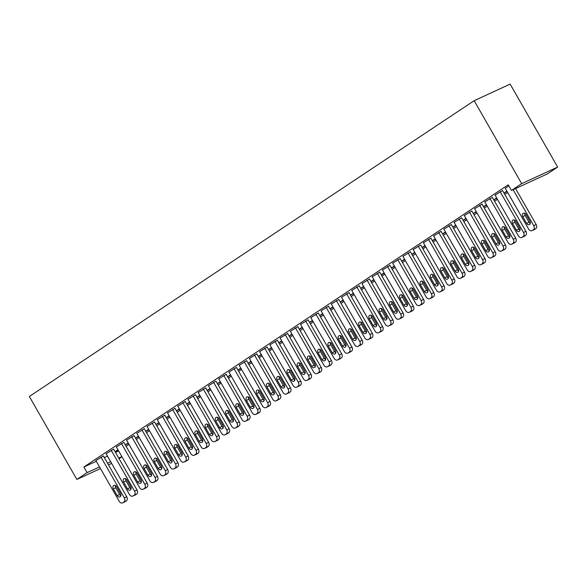 <?xml version="1.0" encoding="UTF-8"?>
<svg xmlns="http://www.w3.org/2000/svg" width="587" height="587" viewBox="0 0 587 587"><rect width="100%" height="100%" fill="white"/><g stroke="black" fill="none" stroke-linecap="round" stroke-linejoin="round"><path stroke-width="0.88" d="M126.095 446.274L128.986 444.352M136.331 439.465L139.222 437.542M146.567 432.663L149.458 430.741M156.802 425.854L159.693 423.931M167.038 419.052L169.929 417.122M177.274 412.243L180.165 410.32M187.51 405.434L190.401 403.511M197.738 398.632L200.637 396.709M207.974 391.822L210.872 389.9M218.21 385.021L221.108 383.098M228.446 378.211L231.337 376.289M238.682 371.41L241.573 369.48M248.917 364.6L251.808 362.678M259.153 357.791L262.044 355.869M269.389 350.989L272.28 349.067M279.625 344.18L282.516 342.258M289.861 337.378L292.752 335.456M300.096 330.569L302.987 328.647M310.325 323.767L313.223 321.837M320.561 316.958L323.459 315.036M330.797 310.149L333.695 308.226M341.032 303.347L343.923 301.425M351.268 296.538L354.159 294.615M361.504 289.736L364.395 287.813M371.74 282.927L374.631 281.004M381.976 276.125L384.867 274.195M392.211 269.316L395.102 267.393M402.447 262.506L405.338 260.584M412.683 255.705L415.574 253.782M422.911 248.895L425.81 246.973M433.147 242.093L436.046 240.171M443.383 235.284L446.281 233.362M453.619 228.482L456.51 226.553M463.855 221.673L466.746 219.751M474.091 214.864L476.982 212.942M484.326 208.062L487.217 206.14M494.562 201.253L497.453 199.331M504.798 194.451L507.689 192.529M121.971 456.781L119.08 458.704M96.29 461.287L83.875 467.01L508.225 184.832L511.446 190.459L547.414 173.877L557.65 167.068L510.14 84.11L474.171 100.693L29.35 396.482L76.86 479.44L87.096 472.638L99.511 466.914M128.392 443.31L125.317 444.917M128.186 442.95L125.295 444.873M113.621 449.165L106.115 453.773M148.863 429.699L145.789 431.306M148.658 429.339L145.767 431.262M134.093 435.554L126.587 440.162M169.335 416.08L166.26 417.695M169.129 415.728L166.231 417.651M154.557 421.943L147.058 426.551M189.806 402.469L186.732 404.083M189.594 402.11L186.703 404.039M175.029 408.332L167.53 412.932M210.271 388.858L207.204 390.472M210.065 388.499L207.174 390.421M195.5 394.713L188.001 399.321M230.742 375.247L227.675 376.861M230.537 374.888L227.646 376.81M215.972 381.102L208.473 385.71M251.214 361.636L248.14 363.25M251.009 361.276L248.118 363.199M236.444 367.491L228.937 372.099M271.686 348.025L268.611 349.632M271.48 347.665L268.589 349.588M256.908 353.88L249.409 358.488M292.157 334.414L289.083 336.021M291.952 334.054L289.053 335.977M277.38 340.269L269.881 344.877M312.622 320.796L309.554 322.41M312.416 320.443L309.525 322.366M297.851 326.658L290.352 331.266M333.093 307.184L330.026 308.799M332.888 306.825L329.997 308.755M318.323 313.047L310.824 317.648M353.565 293.573L350.49 295.188M353.359 293.214L350.468 295.136M338.794 299.429L331.288 304.037M374.036 279.962L370.962 281.577M373.831 279.603L370.94 281.525M359.266 285.818L351.76 290.426M394.508 266.351L391.434 267.966M394.303 265.992L391.404 267.914M379.73 272.207L372.231 276.815M414.98 252.74L411.905 254.347M414.767 252.381L411.876 254.303M400.202 258.596L392.703 263.203M435.444 239.129L432.377 240.736M435.238 238.77L432.348 240.692M420.674 244.984L413.175 249.592M455.916 225.511L452.848 227.125M455.71 225.159L452.819 227.081M441.145 231.373L433.646 235.974M476.387 211.9L473.313 213.514M476.182 211.54L473.291 213.47M461.617 217.762L454.111 222.363M496.859 198.289L493.784 199.903M496.653 197.929L493.762 199.851M482.081 204.144L474.582 208.752M502.553 190.533L495.054 195.141M104.31 457.589L107.472 456.136M115.492 452.438L118.655 450.977M508.819 185.874L505.29 188.332M492.317 197.342L484.818 201.95M507.095 191.487L504.02 193.094M506.889 191.127L503.991 193.05M471.853 210.953L464.346 215.561M486.623 205.098L483.549 206.705M486.418 204.738L483.527 206.661M451.381 224.564L443.875 229.172M466.151 218.709L463.077 220.323M465.946 218.349L463.055 220.272M430.909 238.175L423.41 242.783M445.68 232.32L442.613 233.934M445.474 231.96L442.583 233.883M410.438 251.786L402.939 256.394M425.208 245.931L422.141 247.545M425.003 245.571L422.112 247.494M389.966 265.405L382.467 270.005M404.744 259.542L401.669 261.156M404.538 259.183L401.64 261.112M369.494 279.016L361.996 283.616M384.272 273.153L381.198 274.767M384.067 272.801L381.176 274.723M349.03 292.627L341.524 297.235M363.801 286.772L360.726 288.378M363.595 286.412L360.704 288.334M328.559 306.238L321.06 310.846M343.329 300.383L340.262 301.989M343.124 300.023L340.233 301.945M308.087 319.849L300.588 324.457M322.857 313.994L319.79 315.608M322.652 313.634L319.761 315.557M287.615 333.46L280.116 338.068M302.393 327.605L299.319 329.219M302.18 327.245L299.289 329.168M267.144 347.071L259.645 351.679M281.921 341.216L278.847 342.83M281.716 340.856L278.818 342.779M246.679 360.689L239.173 365.29M261.45 354.827L258.375 356.441M261.244 354.467L258.353 356.397M226.208 374.301L218.702 378.909M240.978 368.438L237.904 370.052M240.773 368.086L237.882 370.008M205.736 387.912L198.237 392.52M220.507 382.056L217.439 383.663M220.301 381.697L217.41 383.619M185.265 401.523L177.766 406.131M200.035 395.667L196.968 397.274M199.829 395.308L196.938 397.23M164.793 415.134L157.294 419.742M179.571 409.278L176.496 410.893M179.365 408.919L176.467 410.841M144.321 428.745L136.822 433.353M159.099 422.889L156.025 424.504M158.894 422.53L156.003 424.452M123.857 442.356L116.351 446.964M138.627 436.501L135.553 438.115M138.422 436.141L135.531 438.063M103.385 455.974L95.886 460.575M118.156 450.112L115.089 451.726M117.95 449.752L115.059 451.682M107.531 463.216L110.694 461.756M118.713 458.058L121.876 456.605M76.86 479.44L100.458 468.565M108.478 464.867L111.64 463.407M83.875 467.01L87.096 472.638M511.446 190.459L521.682 183.65L474.171 100.693M557.65 167.068L521.682 183.65M513.126 189.682L533.73 225.657A3.251 2.443 -114.7 0 1 533.289 229.825L532.27 230.508A3.251 2.443 -114.7 0 1 532.02 230.647A3.251 2.443 -114.7 0 1 528.608 229.055L505.238 188.251M534.177 229.627A3.251 2.443 65.3 0 0 534.449 229.524A3.251 2.443 65.3 0 0 534.698 229.385L535.726 228.71A3.251 2.443 65.3 0 0 536.158 224.535L515.555 188.559M529.907 221.204A2.597 1.959 65.3 0 1 529.357 224.652A2.597 1.959 65.3 0 1 526.634 223.383L522.768 216.632A2.597 1.959 65.3 0 1 523.318 213.184A2.597 1.959 65.3 0 1 526.04 214.453L529.907 221.204M530.281 223.456A2.597 1.959 65.3 0 1 529.063 222.26L525.196 215.51A2.597 1.959 65.3 0 1 524.829 213.264M500.124 191.655L523.494 232.459A3.251 2.443 -114.7 0 1 523.054 236.634L522.034 237.317A3.251 2.443 -114.7 0 1 521.784 237.456A3.251 2.443 -114.7 0 1 518.372 235.864L495.01 195.06M523.949 236.436A3.251 2.443 65.3 0 0 524.213 236.334A3.251 2.443 65.3 0 0 524.462 236.194L525.49 235.512A3.251 2.443 65.3 0 0 525.923 231.337L502.509 190.452M519.671 228.013A2.597 1.959 65.3 0 1 519.121 231.461A2.597 1.959 65.3 0 1 516.399 230.192L512.532 223.442A2.597 1.959 65.3 0 1 513.082 219.986A2.597 1.959 65.3 0 1 515.804 221.262L519.671 228.013M520.045 230.265A2.597 1.959 65.3 0 1 518.827 229.069L514.96 222.319A2.597 1.959 65.3 0 1 514.594 220.066M489.888 198.465L513.258 239.269A3.251 2.443 -114.7 0 1 512.825 243.436L511.798 244.119A3.251 2.443 -114.7 0 1 511.548 244.258A3.251 2.443 -114.7 0 1 508.144 242.666L484.774 201.862M513.713 243.238A3.251 2.443 65.3 0 0 513.977 243.143A3.251 2.443 65.3 0 0 514.227 243.003L515.254 242.321A3.251 2.443 65.3 0 0 515.687 238.146L492.273 197.261M509.435 234.815A2.597 1.959 65.3 0 1 508.892 238.271A2.597 1.959 65.3 0 1 506.163 236.994L502.296 230.243A2.597 1.959 65.3 0 1 502.846 226.795A2.597 1.959 65.3 0 1 505.576 228.064L509.435 234.815M509.809 237.067A2.597 1.959 65.3 0 1 508.591 235.871L504.725 229.128A2.597 1.959 65.3 0 1 504.358 226.875M479.652 205.267L503.022 246.07A3.251 2.443 -114.7 0 1 502.589 250.245L501.562 250.928A3.251 2.443 -114.7 0 1 501.313 251.067A3.251 2.443 -114.7 0 1 497.908 249.475L474.538 208.671M503.477 250.047A3.251 2.443 65.3 0 0 503.741 249.945A3.251 2.443 65.3 0 0 503.991 249.805L505.018 249.123A3.251 2.443 65.3 0 0 505.451 244.955L482.037 204.063M499.199 241.624A2.597 1.959 65.3 0 1 498.657 245.072A2.597 1.959 65.3 0 1 495.927 243.803L492.06 237.053A2.597 1.959 65.3 0 1 492.61 233.604A2.597 1.959 65.3 0 1 495.34 234.873L499.199 241.624M499.574 243.876A2.597 1.959 65.3 0 1 498.356 242.68L494.496 235.93A2.597 1.959 65.3 0 1 494.122 233.677M469.417 212.076L492.787 252.88A3.251 2.443 -114.7 0 1 492.354 257.055L491.326 257.73A3.251 2.443 -114.7 0 1 491.077 257.869A3.251 2.443 -114.7 0 1 487.672 256.284L464.302 215.48M493.241 256.849A3.251 2.443 65.3 0 0 493.506 256.754A3.251 2.443 65.3 0 0 493.755 256.614L494.782 255.932A3.251 2.443 65.3 0 0 495.215 251.757L471.801 210.872M488.971 248.426A2.597 1.959 65.3 0 1 488.421 251.882A2.597 1.959 65.3 0 1 485.691 250.605L481.824 243.854A2.597 1.959 65.3 0 1 482.375 240.406A2.597 1.959 65.3 0 1 485.104 241.683L488.971 248.426M489.338 250.678A2.597 1.959 65.3 0 1 488.12 249.49L484.26 242.739A2.597 1.959 65.3 0 1 483.886 240.487M459.181 218.878L482.551 259.681A3.251 2.443 -114.7 0 1 482.118 263.857L481.091 264.539A3.251 2.443 -114.7 0 1 480.841 264.678A3.251 2.443 -114.7 0 1 477.436 263.086L454.067 222.282M483.006 263.658A3.251 2.443 65.3 0 0 483.27 263.556A3.251 2.443 65.3 0 0 483.527 263.416L484.546 262.734A3.251 2.443 65.3 0 0 484.979 258.566L461.565 217.674M478.735 255.235A2.597 1.959 65.3 0 1 478.185 258.684A2.597 1.959 65.3 0 1 475.455 257.414L471.588 250.664A2.597 1.959 65.3 0 1 472.139 247.215A2.597 1.959 65.3 0 1 474.868 248.484L478.735 255.235M479.102 257.488A2.597 1.959 65.3 0 1 477.884 256.292L474.025 249.541A2.597 1.959 65.3 0 1 473.65 247.288M448.945 225.687L472.315 266.491A3.251 2.443 -114.7 0 1 471.882 270.666L470.855 271.341A3.251 2.443 -114.7 0 1 470.605 271.488A3.251 2.443 -114.7 0 1 467.201 269.895L443.831 229.091M472.77 270.46A3.251 2.443 65.3 0 0 473.041 270.365A3.251 2.443 65.3 0 0 473.291 270.225L474.311 269.543A3.251 2.443 65.3 0 0 474.751 265.368L451.33 224.483M468.499 262.044A2.597 1.959 65.3 0 1 467.949 265.493A2.597 1.959 65.3 0 1 465.22 264.216L461.36 257.473A2.597 1.959 65.3 0 1 461.903 254.017A2.597 1.959 65.3 0 1 464.633 255.294L468.499 262.044M468.866 264.289A2.597 1.959 65.3 0 1 467.656 263.101L463.789 256.35A2.597 1.959 65.3 0 1 463.414 254.098M438.716 232.489L462.079 273.3A3.251 2.443 -114.7 0 1 461.646 277.468L460.619 278.15A3.251 2.443 -114.7 0 1 460.369 278.289A3.251 2.443 -114.7 0 1 456.965 276.697L433.595 235.893M462.534 277.269A3.251 2.443 65.3 0 0 462.805 277.167A3.251 2.443 65.3 0 0 463.055 277.027L464.075 276.352A3.251 2.443 65.3 0 0 464.515 272.177L441.094 231.293M458.264 268.846A2.597 1.959 65.3 0 1 457.713 272.295A2.597 1.959 65.3 0 1 454.984 271.025L451.124 264.275A2.597 1.959 65.3 0 1 451.667 260.826A2.597 1.959 65.3 0 1 454.397 262.096L458.264 268.846M458.63 271.099A2.597 1.959 65.3 0 1 457.42 269.903L453.553 263.152A2.597 1.959 65.3 0 1 453.179 260.907M428.481 239.298L451.851 280.102A3.251 2.443 -114.7 0 1 451.41 284.277L450.39 284.959A3.251 2.443 -114.7 0 1 450.141 285.099A3.251 2.443 -114.7 0 1 446.729 283.506L423.359 242.702M452.298 284.079A3.251 2.443 65.3 0 0 452.57 283.976A3.251 2.443 65.3 0 0 452.819 283.837L453.839 283.154A3.251 2.443 65.3 0 0 454.279 278.979L430.858 238.095M448.028 275.655A2.597 1.959 65.3 0 1 447.477 279.104A2.597 1.959 65.3 0 1 444.755 277.834L440.888 271.084A2.597 1.959 65.3 0 1 441.439 267.628A2.597 1.959 65.3 0 1 444.161 268.905L448.028 275.655M448.402 277.908A2.597 1.959 65.3 0 1 447.184 276.712L443.317 269.961A2.597 1.959 65.3 0 1 442.943 267.709M418.245 246.107L441.615 286.911A3.251 2.443 -114.7 0 1 441.175 291.079L440.155 291.761A3.251 2.443 -114.7 0 1 439.905 291.9A3.251 2.443 -114.7 0 1 436.493 290.308L413.123 249.504M442.062 290.881A3.251 2.443 65.3 0 0 442.334 290.785A3.251 2.443 65.3 0 0 442.583 290.646L443.603 289.963A3.251 2.443 65.3 0 0 444.043 285.788L420.63 244.904M437.792 282.457A2.597 1.959 65.3 0 1 437.242 285.913A2.597 1.959 65.3 0 1 434.519 284.636L430.653 277.886A2.597 1.959 65.3 0 1 431.203 274.437A2.597 1.959 65.3 0 1 433.925 275.707L437.792 282.457M438.166 284.71A2.597 1.959 65.3 0 1 436.948 283.514L433.081 276.77A2.597 1.959 65.3 0 1 432.707 274.518M408.009 252.909L431.379 293.713A3.251 2.443 -114.7 0 1 430.939 297.888L429.919 298.57A3.251 2.443 -114.7 0 1 429.669 298.71A3.251 2.443 -114.7 0 1 426.257 297.117L402.887 256.314M431.827 297.69A3.251 2.443 65.3 0 0 432.098 297.587A3.251 2.443 65.3 0 0 432.348 297.448L433.367 296.765A3.251 2.443 65.3 0 0 433.808 292.597L410.394 251.706M427.556 289.266A2.597 1.959 65.3 0 1 427.006 292.715A2.597 1.959 65.3 0 1 424.284 291.445L420.417 284.695A2.597 1.959 65.3 0 1 420.967 281.246A2.597 1.959 65.3 0 1 423.689 282.516L427.556 289.266M427.93 291.519A2.597 1.959 65.3 0 1 426.712 290.323L422.845 283.572A2.597 1.959 65.3 0 1 422.471 281.32M397.773 259.718L421.143 300.522A3.251 2.443 -114.7 0 1 420.703 304.697L419.683 305.372A3.251 2.443 -114.7 0 1 419.434 305.511A3.251 2.443 -114.7 0 1 416.022 303.927L392.652 263.123M421.591 304.492A3.251 2.443 65.3 0 0 421.862 304.396A3.251 2.443 65.3 0 0 422.112 304.257L423.139 303.574A3.251 2.443 65.3 0 0 423.572 299.399L400.158 258.515M417.32 296.068A2.597 1.959 65.3 0 1 416.77 299.524A2.597 1.959 65.3 0 1 414.048 298.247L410.181 291.497A2.597 1.959 65.3 0 1 410.731 288.048A2.597 1.959 65.3 0 1 413.453 289.325L417.32 296.068M417.695 298.321A2.597 1.959 65.3 0 1 416.477 297.132L412.61 290.382A2.597 1.959 65.3 0 1 412.243 288.129M387.537 266.52L410.907 307.324A3.251 2.443 -114.7 0 1 410.467 311.499L409.447 312.181A3.251 2.443 -114.7 0 1 409.198 312.321A3.251 2.443 -114.7 0 1 405.786 310.728L382.423 269.925M411.362 311.301A3.251 2.443 65.3 0 0 411.626 311.198A3.251 2.443 65.3 0 0 411.876 311.059L412.903 310.376A3.251 2.443 65.3 0 0 413.336 306.209L389.922 265.317M407.084 302.877A2.597 1.959 65.3 0 1 406.534 306.326A2.597 1.959 65.3 0 1 403.812 305.057L399.945 298.306A2.597 1.959 65.3 0 1 400.495 294.857A2.597 1.959 65.3 0 1 403.218 296.127L407.084 302.877M407.459 305.13A2.597 1.959 65.3 0 1 406.241 303.934L402.374 297.183A2.597 1.959 65.3 0 1 402.007 294.931M377.302 273.329L400.672 314.133A3.251 2.443 -114.7 0 1 400.231 318.308L399.211 318.983A3.251 2.443 -114.7 0 1 398.962 319.13A3.251 2.443 -114.7 0 1 395.557 317.538L372.187 276.734M401.126 318.103A3.251 2.443 65.3 0 0 401.391 318.007A3.251 2.443 65.3 0 0 401.64 317.868L402.667 317.185A3.251 2.443 65.3 0 0 403.1 313.01L379.686 272.126M396.849 309.687A2.597 1.959 65.3 0 1 396.306 313.135A2.597 1.959 65.3 0 1 393.576 311.858L389.709 305.115A2.597 1.959 65.3 0 1 390.26 301.659A2.597 1.959 65.3 0 1 392.989 302.936L396.849 309.687M397.223 311.932A2.597 1.959 65.3 0 1 396.005 310.743L392.138 303.993A2.597 1.959 65.3 0 1 391.771 301.74M367.066 280.131L390.436 320.942A3.251 2.443 -114.7 0 1 390.003 325.11L388.976 325.792A3.251 2.443 -114.7 0 1 388.726 325.932A3.251 2.443 -114.7 0 1 385.321 324.34L361.952 283.536M390.891 324.912A3.251 2.443 65.3 0 0 391.155 324.809A3.251 2.443 65.3 0 0 391.404 324.67L392.432 323.995A3.251 2.443 65.3 0 0 392.864 319.82L369.45 278.935M386.613 316.488A2.597 1.959 65.3 0 1 386.07 319.937A2.597 1.959 65.3 0 1 383.34 318.668L379.473 311.917A2.597 1.959 65.3 0 1 380.024 308.469A2.597 1.959 65.3 0 1 382.753 309.738L386.613 316.488M386.987 318.741A2.597 1.959 65.3 0 1 385.769 317.545L381.91 310.794A2.597 1.959 65.3 0 1 381.535 308.549M356.83 286.94L380.2 327.744A3.251 2.443 -114.7 0 1 379.767 331.919L378.74 332.602A3.251 2.443 -114.7 0 1 378.49 332.741A3.251 2.443 -114.7 0 1 375.086 331.149L351.716 290.345M380.655 331.721A3.251 2.443 65.3 0 0 380.919 331.618A3.251 2.443 65.3 0 0 381.168 331.479L382.196 330.797A3.251 2.443 65.3 0 0 382.629 326.621L359.215 285.737M376.384 323.298A2.597 1.959 65.3 0 1 375.834 326.746A2.597 1.959 65.3 0 1 373.105 325.477L369.238 318.726A2.597 1.959 65.3 0 1 369.788 315.27A2.597 1.959 65.3 0 1 372.518 316.547L376.384 323.298M376.751 325.55A2.597 1.959 65.3 0 1 375.533 324.354L371.674 317.604A2.597 1.959 65.3 0 1 371.3 315.351M346.594 293.749L369.964 334.553A3.251 2.443 -114.7 0 1 369.531 338.721L368.504 339.403A3.251 2.443 -114.7 0 1 368.254 339.543A3.251 2.443 -114.7 0 1 364.85 337.951L341.48 297.147M370.419 338.523A3.251 2.443 65.3 0 0 370.683 338.428A3.251 2.443 65.3 0 0 370.94 338.288L371.96 337.606A3.251 2.443 65.3 0 0 372.393 333.431L348.979 292.546M366.149 330.099A2.597 1.959 65.3 0 1 365.598 333.555A2.597 1.959 65.3 0 1 362.869 332.279L359.002 325.528A2.597 1.959 65.3 0 1 359.552 322.08A2.597 1.959 65.3 0 1 362.282 323.349L366.149 330.099M366.515 332.352A2.597 1.959 65.3 0 1 365.297 331.156L361.438 324.413A2.597 1.959 65.3 0 1 361.064 322.16M336.358 300.551L359.728 341.355A3.251 2.443 -114.7 0 1 359.295 345.53L358.268 346.213A3.251 2.443 -114.7 0 1 358.019 346.352A3.251 2.443 -114.7 0 1 354.614 344.76L331.244 303.956M360.183 345.332A3.251 2.443 65.3 0 0 360.455 345.229A3.251 2.443 65.3 0 0 360.704 345.09L361.724 344.408A3.251 2.443 65.3 0 0 362.164 340.24L338.743 299.348M355.913 336.909A2.597 1.959 65.3 0 1 355.362 340.357A2.597 1.959 65.3 0 1 352.633 339.088L348.773 332.337A2.597 1.959 65.3 0 1 349.316 328.889A2.597 1.959 65.3 0 1 352.046 330.158L355.913 336.909M356.28 339.161A2.597 1.959 65.3 0 1 355.069 337.965L351.202 331.215A2.597 1.959 65.3 0 1 350.828 328.962M326.13 307.361L349.492 348.164A3.251 2.443 -114.7 0 1 349.06 352.339L348.032 353.014A3.251 2.443 -114.7 0 1 347.783 353.154A3.251 2.443 -114.7 0 1 344.378 351.569L321.008 310.765M349.947 352.134A3.251 2.443 65.3 0 0 350.219 352.039A3.251 2.443 65.3 0 0 350.468 351.899L351.488 351.217A3.251 2.443 65.3 0 0 351.929 347.042L328.507 306.157M345.677 343.711A2.597 1.959 65.3 0 1 345.127 347.166A2.597 1.959 65.3 0 1 342.397 345.89L338.538 339.139A2.597 1.959 65.3 0 1 339.081 335.691A2.597 1.959 65.3 0 1 341.81 336.967L345.677 343.711M346.044 345.963A2.597 1.959 65.3 0 1 344.833 344.774L340.966 338.024A2.597 1.959 65.3 0 1 340.592 335.771M315.894 314.162L339.264 354.966A3.251 2.443 -114.7 0 1 338.824 359.141L337.804 359.824A3.251 2.443 -114.7 0 1 337.554 359.963A3.251 2.443 -114.7 0 1 334.142 358.371L310.772 317.567M339.712 358.943A3.251 2.443 65.3 0 0 339.983 358.84A3.251 2.443 65.3 0 0 340.233 358.701L341.252 358.019A3.251 2.443 65.3 0 0 341.693 353.851L318.271 312.959M335.441 350.52A2.597 1.959 65.3 0 1 334.891 353.968A2.597 1.959 65.3 0 1 332.169 352.699L328.302 345.948A2.597 1.959 65.3 0 1 328.852 342.5A2.597 1.959 65.3 0 1 331.574 343.769L335.441 350.52M335.815 352.772A2.597 1.959 65.3 0 1 334.597 351.576L330.73 344.826A2.597 1.959 65.3 0 1 330.356 342.573M305.658 320.972L329.028 361.775A3.251 2.443 -114.7 0 1 328.588 365.95L327.568 366.626A3.251 2.443 -114.7 0 1 327.319 366.772A3.251 2.443 -114.7 0 1 323.907 365.18L300.537 324.376M329.476 365.745A3.251 2.443 65.3 0 0 329.747 365.65A3.251 2.443 65.3 0 0 329.997 365.51L331.017 364.828A3.251 2.443 65.3 0 0 331.457 360.653L308.043 319.768M325.205 357.329A2.597 1.959 65.3 0 1 324.655 360.778A2.597 1.959 65.3 0 1 321.933 359.501L318.066 352.758A2.597 1.959 65.3 0 1 318.616 349.302A2.597 1.959 65.3 0 1 321.338 350.578L325.205 357.329M325.58 359.574A2.597 1.959 65.3 0 1 324.362 358.386L320.495 351.635A2.597 1.959 65.3 0 1 320.12 349.382M295.422 327.773L318.792 368.585A3.251 2.443 -114.7 0 1 318.352 372.752L317.332 373.435A3.251 2.443 -114.7 0 1 317.083 373.574A3.251 2.443 -114.7 0 1 313.671 371.982L290.301 331.178M319.24 372.554A3.251 2.443 65.3 0 0 319.511 372.452A3.251 2.443 65.3 0 0 319.761 372.312L320.781 371.637A3.251 2.443 65.3 0 0 321.221 367.462L297.807 326.577M314.97 364.131A2.597 1.959 65.3 0 1 314.419 367.579A2.597 1.959 65.3 0 1 311.697 366.31L307.83 359.56A2.597 1.959 65.3 0 1 308.38 356.111A2.597 1.959 65.3 0 1 311.103 357.38L314.97 364.131M315.344 366.383A2.597 1.959 65.3 0 1 314.126 365.187L310.259 358.437A2.597 1.959 65.3 0 1 309.885 356.192M285.187 334.583L308.557 375.387A3.251 2.443 -114.7 0 1 308.116 379.562L307.096 380.244A3.251 2.443 -114.7 0 1 306.847 380.383A3.251 2.443 -114.7 0 1 303.435 378.791L280.065 337.987M309.004 379.363A3.251 2.443 65.3 0 0 309.276 379.261A3.251 2.443 65.3 0 0 309.525 379.121L310.552 378.439A3.251 2.443 65.3 0 0 310.985 374.264L287.571 333.379M304.734 370.94A2.597 1.959 65.3 0 1 304.183 374.389A2.597 1.959 65.3 0 1 301.461 373.119L297.594 366.369A2.597 1.959 65.3 0 1 298.145 362.913A2.597 1.959 65.3 0 1 300.867 364.189L304.734 370.94M305.108 373.193A2.597 1.959 65.3 0 1 303.89 371.997L300.023 365.246A2.597 1.959 65.3 0 1 299.656 362.993M274.951 341.392L298.321 382.196A3.251 2.443 -114.7 0 1 297.88 386.363L296.861 387.046A3.251 2.443 -114.7 0 1 296.611 387.185A3.251 2.443 -114.7 0 1 293.199 385.593L269.837 344.789M298.776 386.165A3.251 2.443 65.3 0 0 299.04 386.07A3.251 2.443 65.3 0 0 299.289 385.93L300.317 385.248A3.251 2.443 65.3 0 0 300.749 381.073L277.335 340.189M294.498 377.742A2.597 1.959 65.3 0 1 293.948 381.198A2.597 1.959 65.3 0 1 291.225 379.921L287.359 373.171A2.597 1.959 65.3 0 1 287.909 369.722A2.597 1.959 65.3 0 1 290.631 370.991L294.498 377.742M294.872 379.994A2.597 1.959 65.3 0 1 293.654 378.798L289.787 372.055A2.597 1.959 65.3 0 1 289.42 369.803M264.715 348.194L288.085 388.998A3.251 2.443 -114.7 0 1 287.645 393.173L286.625 393.855A3.251 2.443 -114.7 0 1 286.375 393.994A3.251 2.443 -114.7 0 1 282.971 392.402L259.601 351.598M288.54 392.974A3.251 2.443 65.3 0 0 288.804 392.872A3.251 2.443 65.3 0 0 289.053 392.732L290.081 392.05A3.251 2.443 65.3 0 0 290.514 387.882L267.1 346.99M284.262 384.551A2.597 1.959 65.3 0 1 283.719 388A2.597 1.959 65.3 0 1 280.99 386.73L277.123 379.98A2.597 1.959 65.3 0 1 277.673 376.531A2.597 1.959 65.3 0 1 280.403 377.801L284.262 384.551M284.636 386.804A2.597 1.959 65.3 0 1 283.418 385.608L279.551 378.857A2.597 1.959 65.3 0 1 279.185 376.605M254.479 355.003L277.849 395.807A3.251 2.443 -114.7 0 1 277.416 399.982L276.389 400.657A3.251 2.443 -114.7 0 1 276.139 400.796A3.251 2.443 -114.7 0 1 272.735 399.211L249.365 358.408M278.304 399.776A3.251 2.443 65.3 0 0 278.568 399.681A3.251 2.443 65.3 0 0 278.818 399.542L279.845 398.859A3.251 2.443 65.3 0 0 280.278 394.684L256.864 353.8M274.026 391.353A2.597 1.959 65.3 0 1 273.483 394.809A2.597 1.959 65.3 0 1 270.754 393.532L266.887 386.782A2.597 1.959 65.3 0 1 267.437 383.333A2.597 1.959 65.3 0 1 270.167 384.61L274.026 391.353M274.4 393.606A2.597 1.959 65.3 0 1 273.182 392.417L269.323 385.666A2.597 1.959 65.3 0 1 268.949 383.414M244.243 361.805L267.613 402.609A3.251 2.443 -114.7 0 1 267.18 406.784L266.153 407.466A3.251 2.443 -114.7 0 1 265.904 407.605A3.251 2.443 -114.7 0 1 262.499 406.013L239.129 365.209M268.068 406.586A3.251 2.443 65.3 0 0 268.332 406.483A3.251 2.443 65.3 0 0 268.582 406.343L269.609 405.661A3.251 2.443 65.3 0 0 270.042 401.493L246.628 360.601M263.798 398.162A2.597 1.959 65.3 0 1 263.247 401.611A2.597 1.959 65.3 0 1 260.518 400.341L256.651 393.591A2.597 1.959 65.3 0 1 257.201 390.142A2.597 1.959 65.3 0 1 259.931 391.412L263.798 398.162M264.165 400.415A2.597 1.959 65.3 0 1 262.947 399.219L259.087 392.468A2.597 1.959 65.3 0 1 258.713 390.216M234.008 368.614L257.377 409.418A3.251 2.443 -114.7 0 1 256.945 413.593L255.917 414.268A3.251 2.443 -114.7 0 1 255.668 414.415A3.251 2.443 -114.7 0 1 252.263 412.822L228.893 372.019M257.832 413.387A3.251 2.443 65.3 0 0 258.097 413.292A3.251 2.443 65.3 0 0 258.346 413.153L259.373 412.47A3.251 2.443 65.3 0 0 259.806 408.295L236.392 367.411M253.562 404.971A2.597 1.959 65.3 0 1 253.012 408.42A2.597 1.959 65.3 0 1 250.282 407.143L246.415 400.4A2.597 1.959 65.3 0 1 246.966 396.944A2.597 1.959 65.3 0 1 249.695 398.221L253.562 404.971M253.929 407.217A2.597 1.959 65.3 0 1 252.711 406.028L248.851 399.277A2.597 1.959 65.3 0 1 248.477 397.025M223.772 375.416L247.142 416.227A3.251 2.443 -114.7 0 1 246.709 420.395L245.682 421.077A3.251 2.443 -114.7 0 1 245.432 421.217A3.251 2.443 -114.7 0 1 242.027 419.624L218.657 378.82M247.597 420.197A3.251 2.443 65.3 0 0 247.868 420.094A3.251 2.443 65.3 0 0 248.118 419.954L249.137 419.279A3.251 2.443 65.3 0 0 249.578 415.104L226.156 374.22M243.326 411.773A2.597 1.959 65.3 0 1 242.776 415.222A2.597 1.959 65.3 0 1 240.046 413.952L236.187 407.202A2.597 1.959 65.3 0 1 236.73 403.753A2.597 1.959 65.3 0 1 239.459 405.023L243.326 411.773M243.693 414.026A2.597 1.959 65.3 0 1 242.482 412.83L238.615 406.079A2.597 1.959 65.3 0 1 238.241 403.834M213.543 382.225L236.906 423.029A3.251 2.443 -114.7 0 1 236.473 427.204L235.446 427.886A3.251 2.443 -114.7 0 1 235.196 428.026A3.251 2.443 -114.7 0 1 231.792 426.433L208.422 385.63M237.361 427.006A3.251 2.443 65.3 0 0 237.632 426.903A3.251 2.443 65.3 0 0 237.882 426.764L238.902 426.081A3.251 2.443 65.3 0 0 239.342 421.906L215.921 381.022M233.09 418.582A2.597 1.959 65.3 0 1 232.54 422.031A2.597 1.959 65.3 0 1 229.81 420.762L225.951 414.011A2.597 1.959 65.3 0 1 226.494 410.555A2.597 1.959 65.3 0 1 229.224 411.832L233.09 418.582M233.457 420.835A2.597 1.959 65.3 0 1 232.247 419.639L228.38 412.888A2.597 1.959 65.3 0 1 228.005 410.636M203.307 389.034L226.677 429.838A3.251 2.443 -114.7 0 1 226.237 434.006L225.217 434.688A3.251 2.443 -114.7 0 1 224.96 434.828A3.251 2.443 -114.7 0 1 221.556 433.235L198.186 392.432M227.125 433.808A3.251 2.443 65.3 0 0 227.396 433.712A3.251 2.443 65.3 0 0 227.646 433.573L228.666 432.89A3.251 2.443 65.3 0 0 229.106 428.715L205.685 387.831M222.855 425.384A2.597 1.959 65.3 0 1 222.304 428.84A2.597 1.959 65.3 0 1 219.582 427.563L215.715 420.813A2.597 1.959 65.3 0 1 216.265 417.364A2.597 1.959 65.3 0 1 218.988 418.634L222.855 425.384M223.229 427.637A2.597 1.959 65.3 0 1 222.011 426.441L218.144 419.698A2.597 1.959 65.3 0 1 217.77 417.445M193.072 395.836L216.442 436.64A3.251 2.443 -114.7 0 1 216.001 440.815L214.981 441.497A3.251 2.443 -114.7 0 1 214.732 441.637A3.251 2.443 -114.7 0 1 211.32 440.045L187.95 399.241M216.889 440.617A3.251 2.443 65.3 0 0 217.161 440.514A3.251 2.443 65.3 0 0 217.41 440.375L218.43 439.692A3.251 2.443 65.3 0 0 218.87 435.525L195.456 394.633M212.619 432.193A2.597 1.959 65.3 0 1 212.068 435.642A2.597 1.959 65.3 0 1 209.346 434.373L205.479 427.622A2.597 1.959 65.3 0 1 206.03 424.174A2.597 1.959 65.3 0 1 208.752 425.443L212.619 432.193M212.993 434.446A2.597 1.959 65.3 0 1 211.775 433.25L207.908 426.5A2.597 1.959 65.3 0 1 207.534 424.247M182.836 402.645L206.206 443.449A3.251 2.443 -114.7 0 1 205.766 447.624L204.746 448.299A3.251 2.443 -114.7 0 1 204.496 448.439A3.251 2.443 -114.7 0 1 201.084 446.854L177.714 406.05M206.653 447.419A3.251 2.443 65.3 0 0 206.925 447.323A3.251 2.443 65.3 0 0 207.174 447.184L208.194 446.502A3.251 2.443 65.3 0 0 208.634 442.327L185.221 401.442M202.383 438.995A2.597 1.959 65.3 0 1 201.833 442.451A2.597 1.959 65.3 0 1 199.11 441.175L195.244 434.424A2.597 1.959 65.3 0 1 195.794 430.975A2.597 1.959 65.3 0 1 198.516 432.252L202.383 438.995M202.757 441.248A2.597 1.959 65.3 0 1 201.539 440.059L197.672 433.309A2.597 1.959 65.3 0 1 197.298 431.056M172.6 409.447L195.97 450.251A3.251 2.443 -114.7 0 1 195.53 454.426L194.51 455.108A3.251 2.443 -114.7 0 1 194.26 455.248A3.251 2.443 -114.7 0 1 190.848 453.656L167.478 412.852M196.418 454.228A3.251 2.443 65.3 0 0 196.689 454.125A3.251 2.443 65.3 0 0 196.938 453.986L197.966 453.303A3.251 2.443 65.3 0 0 198.399 449.136L174.985 408.244M192.147 445.804A2.597 1.959 65.3 0 1 191.597 449.253A2.597 1.959 65.3 0 1 188.875 447.984L185.008 441.233A2.597 1.959 65.3 0 1 185.558 437.785A2.597 1.959 65.3 0 1 188.28 439.054L192.147 445.804M192.521 448.057A2.597 1.959 65.3 0 1 191.303 446.861L187.436 440.111A2.597 1.959 65.3 0 1 187.07 437.858M162.364 416.256L185.734 457.06A3.251 2.443 -114.7 0 1 185.294 461.235L184.274 461.918A3.251 2.443 -114.7 0 1 184.025 462.057A3.251 2.443 -114.7 0 1 180.613 460.465L157.25 419.661M186.189 461.03A3.251 2.443 65.3 0 0 186.453 460.934A3.251 2.443 65.3 0 0 186.703 460.795L187.73 460.113A3.251 2.443 65.3 0 0 188.163 455.938L164.749 415.053M181.911 452.614A2.597 1.959 65.3 0 1 181.361 456.062A2.597 1.959 65.3 0 1 178.639 454.786L174.772 448.042A2.597 1.959 65.3 0 1 175.322 444.586A2.597 1.959 65.3 0 1 178.044 445.863L181.911 452.614M182.286 454.859A2.597 1.959 65.3 0 1 181.067 453.67L177.201 446.92A2.597 1.959 65.3 0 1 176.834 444.667M152.128 423.058L175.498 463.869A3.251 2.443 -114.7 0 1 175.058 468.037L174.038 468.719A3.251 2.443 -114.7 0 1 173.789 468.859A3.251 2.443 -114.7 0 1 170.384 467.267L147.014 426.463M175.953 467.839A3.251 2.443 65.3 0 0 176.217 467.736A3.251 2.443 65.3 0 0 176.467 467.597L177.494 466.922A3.251 2.443 65.3 0 0 177.927 462.747L154.513 421.862M171.675 459.416A2.597 1.959 65.3 0 1 171.133 462.864A2.597 1.959 65.3 0 1 168.403 461.595L164.536 454.844A2.597 1.959 65.3 0 1 165.086 451.396A2.597 1.959 65.3 0 1 167.816 452.665L171.675 459.416M172.05 461.668A2.597 1.959 65.3 0 1 170.832 460.472L166.965 453.722A2.597 1.959 65.3 0 1 166.598 451.476M141.893 429.867L165.263 470.671A3.251 2.443 -114.7 0 1 164.83 474.846L163.802 475.529A3.251 2.443 -114.7 0 1 163.553 475.668A3.251 2.443 -114.7 0 1 160.148 474.076L136.778 433.272M165.717 474.648A3.251 2.443 65.3 0 0 165.982 474.545A3.251 2.443 65.3 0 0 166.231 474.406L167.258 473.724A3.251 2.443 65.3 0 0 167.691 469.549L144.277 428.664M161.44 466.225A2.597 1.959 65.3 0 1 160.897 469.673A2.597 1.959 65.3 0 1 158.167 468.404L154.3 461.653A2.597 1.959 65.3 0 1 154.851 458.198A2.597 1.959 65.3 0 1 157.58 459.474L161.44 466.225M161.814 468.477A2.597 1.959 65.3 0 1 160.596 467.281L156.736 460.531A2.597 1.959 65.3 0 1 156.362 458.278M131.657 436.677L155.027 477.48A3.251 2.443 -114.7 0 1 154.594 481.648L153.567 482.331A3.251 2.443 -114.7 0 1 153.317 482.47A3.251 2.443 -114.7 0 1 149.912 480.878L126.543 440.074M155.482 481.45A3.251 2.443 65.3 0 0 155.746 481.355A3.251 2.443 65.3 0 0 155.995 481.215L157.023 480.533A3.251 2.443 65.3 0 0 157.455 476.358L134.041 435.473M151.211 473.027A2.597 1.959 65.3 0 1 150.661 476.483A2.597 1.959 65.3 0 1 147.931 475.206L144.064 468.455A2.597 1.959 65.3 0 1 144.615 465.007A2.597 1.959 65.3 0 1 147.344 466.276L151.211 473.027M151.578 475.279A2.597 1.959 65.3 0 1 150.36 474.083L146.501 467.34A2.597 1.959 65.3 0 1 146.126 465.087M121.421 443.478L144.791 484.282A3.251 2.443 -114.7 0 1 144.358 488.457L143.331 489.14A3.251 2.443 -114.7 0 1 143.081 489.279A3.251 2.443 -114.7 0 1 139.677 487.687L116.307 446.883M145.246 488.259A3.251 2.443 65.3 0 0 145.51 488.157A3.251 2.443 65.3 0 0 145.759 488.017L146.787 487.335A3.251 2.443 65.3 0 0 147.22 483.167L123.806 442.275M140.975 479.836A2.597 1.959 65.3 0 1 140.425 483.284A2.597 1.959 65.3 0 1 137.696 482.015L133.829 475.265A2.597 1.959 65.3 0 1 134.379 471.816A2.597 1.959 65.3 0 1 137.109 473.085L140.975 479.836M141.342 482.088A2.597 1.959 65.3 0 1 140.124 480.892L136.265 474.142A2.597 1.959 65.3 0 1 135.891 471.889M111.185 450.288L134.555 491.092A3.251 2.443 -114.7 0 1 134.122 495.267L133.095 495.942A3.251 2.443 -114.7 0 1 132.845 496.081A3.251 2.443 -114.7 0 1 129.441 494.496L106.071 453.692M135.01 495.061A3.251 2.443 65.3 0 0 135.281 494.966A3.251 2.443 65.3 0 0 135.531 494.826L136.551 494.144A3.251 2.443 65.3 0 0 136.991 489.969L113.57 449.084M130.74 486.638A2.597 1.959 65.3 0 1 130.189 490.094A2.597 1.959 65.3 0 1 127.46 488.817L123.6 482.066A2.597 1.959 65.3 0 1 124.143 478.618A2.597 1.959 65.3 0 1 126.873 479.895L130.74 486.638M131.106 488.89A2.597 1.959 65.3 0 1 129.896 487.702L126.029 480.951A2.597 1.959 65.3 0 1 125.655 478.698M100.957 457.09L124.319 497.893A3.251 2.443 -114.7 0 1 123.886 502.068L122.859 502.751A3.251 2.443 -114.7 0 1 122.61 502.89A3.251 2.443 -114.7 0 1 119.205 501.298L95.835 460.494M124.774 501.87A3.251 2.443 65.3 0 0 125.046 501.768A3.251 2.443 65.3 0 0 125.295 501.628L126.315 500.946A3.251 2.443 65.3 0 0 126.755 496.778L103.334 455.886M120.504 493.447A2.597 1.959 65.3 0 1 119.953 496.896A2.597 1.959 65.3 0 1 117.224 495.626L113.364 488.876A2.597 1.959 65.3 0 1 113.907 485.427A2.597 1.959 65.3 0 1 116.637 486.696L120.504 493.447M120.871 495.699A2.597 1.959 65.3 0 1 119.66 494.503L115.793 487.753A2.597 1.959 65.3 0 1 115.419 485.5M536.158 224.535L533.73 225.657M535.726 228.71L533.289 229.825M534.698 229.385L532.27 230.508M526.634 223.383L529.063 222.26M522.768 216.632L525.196 215.51M525.923 231.337L523.494 232.459M525.49 235.512L523.054 236.634M524.462 236.194L522.034 237.317M516.399 230.192L518.827 229.069M512.532 223.442L514.96 222.319M515.687 238.146L513.258 239.269M515.254 242.321L512.825 243.436M514.227 243.003L511.798 244.119M506.163 236.994L508.591 235.871M502.296 230.243L504.725 229.128M505.451 244.955L503.022 246.07M505.018 249.123L502.589 250.245M503.991 249.805L501.562 250.928M495.927 243.803L498.356 242.68M492.06 237.053L494.496 235.93M495.215 251.757L492.787 252.88M494.782 255.932L492.354 257.055M493.755 256.614L491.326 257.73M485.691 250.605L488.12 249.49M481.824 243.854L484.26 242.739M484.979 258.566L482.551 259.681M484.546 262.734L482.118 263.857M483.527 263.416L481.091 264.539M475.455 257.414L477.884 256.292M471.588 250.664L474.025 249.541M474.751 265.368L472.315 266.491M474.311 269.543L471.882 270.666M473.291 270.225L470.855 271.341M465.22 264.216L467.656 263.101M461.36 257.473L463.789 256.35M464.515 272.177L462.079 273.3M464.075 276.352L461.646 277.468M463.055 277.027L460.619 278.15M454.984 271.025L457.42 269.903M451.124 264.275L453.553 263.152M454.279 278.979L451.851 280.102M453.839 283.154L451.41 284.277M452.819 283.837L450.39 284.959M444.755 277.834L447.184 276.712M440.888 271.084L443.317 269.961M444.043 285.788L441.615 286.911M443.603 289.963L441.175 291.079M442.583 290.646L440.155 291.761M434.519 284.636L436.948 283.514M430.653 277.886L433.081 276.77M433.808 292.597L431.379 293.713M433.367 296.765L430.939 297.888M432.348 297.448L429.919 298.57M424.284 291.445L426.712 290.323M420.417 284.695L422.845 283.572M423.572 299.399L421.143 300.522M423.139 303.574L420.703 304.697M422.112 304.257L419.683 305.372M414.048 298.247L416.477 297.132M410.181 291.497L412.61 290.382M413.336 306.209L410.907 307.324M412.903 310.376L410.467 311.499M411.876 311.059L409.447 312.181M403.812 305.057L406.241 303.934M399.945 298.306L402.374 297.183M403.1 313.01L400.672 314.133M402.667 317.185L400.231 318.308M401.64 317.868L399.211 318.983M393.576 311.858L396.005 310.743M389.709 305.115L392.138 303.993M392.864 319.82L390.436 320.942M392.432 323.995L390.003 325.11M391.404 324.67L388.976 325.792M383.34 318.668L385.769 317.545M379.473 311.917L381.91 310.794M382.629 326.621L380.2 327.744M382.196 330.797L379.767 331.919M381.168 331.479L378.74 332.602M373.105 325.477L375.533 324.354M369.238 318.726L371.674 317.604M372.393 333.431L369.964 334.553M371.96 337.606L369.531 338.721M370.94 338.288L368.504 339.403M362.869 332.279L365.297 331.156M359.002 325.528L361.438 324.413M362.164 340.24L359.728 341.355M361.724 344.408L359.295 345.53M360.704 345.09L358.268 346.213M352.633 339.088L355.069 337.965M348.773 332.337L351.202 331.215M351.929 347.042L349.492 348.164M351.488 351.217L349.06 352.339M350.468 351.899L348.032 353.014M342.397 345.89L344.833 344.774M338.538 339.139L340.966 338.024M341.693 353.851L339.264 354.966M341.252 358.019L338.824 359.141M340.233 358.701L337.804 359.824M332.169 352.699L334.597 351.576M328.302 345.948L330.73 344.826M331.457 360.653L329.028 361.775M331.017 364.828L328.588 365.95M329.997 365.51L327.568 366.626M321.933 359.501L324.362 358.386M318.066 352.758L320.495 351.635M321.221 367.462L318.792 368.585M320.781 371.637L318.352 372.752M319.761 372.312L317.332 373.435M311.697 366.31L314.126 365.187M307.83 359.56L310.259 358.437M310.985 374.264L308.557 375.387M310.552 378.439L308.116 379.562M309.525 379.121L307.096 380.244M301.461 373.119L303.89 371.997M297.594 366.369L300.023 365.246M300.749 381.073L298.321 382.196M300.317 385.248L297.88 386.363M299.289 385.93L296.861 387.046M291.225 379.921L293.654 378.798M287.359 373.171L289.787 372.055M290.514 387.882L288.085 388.998M290.081 392.05L287.645 393.173M289.053 392.732L286.625 393.855M280.99 386.73L283.418 385.608M277.123 379.98L279.551 378.857M280.278 394.684L277.849 395.807M279.845 398.859L277.416 399.982M278.818 399.542L276.389 400.657M270.754 393.532L273.182 392.417M266.887 386.782L269.323 385.666M270.042 401.493L267.613 402.609M269.609 405.661L267.18 406.784M268.582 406.343L266.153 407.466M260.518 400.341L262.947 399.219M256.651 393.591L259.087 392.468M259.806 408.295L257.377 409.418M259.373 412.47L256.945 413.593M258.346 413.153L255.917 414.268M250.282 407.143L252.711 406.028M246.415 400.4L248.851 399.277M249.578 415.104L247.142 416.227M249.137 419.279L246.709 420.395M248.118 419.954L245.682 421.077M240.046 413.952L242.482 412.83M236.187 407.202L238.615 406.079M239.342 421.906L236.906 423.029M238.902 426.081L236.473 427.204M237.882 426.764L235.446 427.886M229.81 420.762L232.247 419.639M225.951 414.011L228.38 412.888M229.106 428.715L226.677 429.838M228.666 432.89L226.237 434.006M227.646 433.573L225.217 434.688M219.582 427.563L222.011 426.441M215.715 420.813L218.144 419.698M218.87 435.525L216.442 436.64M218.43 439.692L216.001 440.815M217.41 440.375L214.981 441.497M209.346 434.373L211.775 433.25M205.479 427.622L207.908 426.5M208.634 442.327L206.206 443.449M208.194 446.502L205.766 447.624M207.174 447.184L204.746 448.299M199.11 441.175L201.539 440.059M195.244 434.424L197.672 433.309M198.399 449.136L195.97 450.251M197.966 453.303L195.53 454.426M196.938 453.986L194.51 455.108M188.875 447.984L191.303 446.861M185.008 441.233L187.436 440.111M188.163 455.938L185.734 457.06M187.73 460.113L185.294 461.235M186.703 460.795L184.274 461.918M178.639 454.786L181.067 453.67M174.772 448.042L177.201 446.92M177.927 462.747L175.498 463.869M177.494 466.922L175.058 468.037M176.467 467.597L174.038 468.719M168.403 461.595L170.832 460.472M164.536 454.844L166.965 453.722M167.691 469.549L165.263 470.671M167.258 473.724L164.83 474.846M166.231 474.406L163.802 475.529M158.167 468.404L160.596 467.281M154.3 461.653L156.736 460.531M157.455 476.358L155.027 477.48M157.023 480.533L154.594 481.648M155.995 481.215L153.567 482.331M147.931 475.206L150.36 474.083M144.064 468.455L146.501 467.34M147.22 483.167L144.791 484.282M146.787 487.335L144.358 488.457M145.759 488.017L143.331 489.14M137.696 482.015L140.124 480.892M133.829 475.265L136.265 474.142M136.991 489.969L134.555 491.092M136.551 494.144L134.122 495.267M135.531 494.826L133.095 495.942M127.46 488.817L129.896 487.702M123.6 482.066L126.029 480.951M126.755 496.778L124.319 497.893M126.315 500.946L123.886 502.068M125.295 501.628L122.859 502.751M117.224 495.626L119.66 494.503M113.364 488.876L115.793 487.753M534.449 229.524L532.02 230.647M524.213 236.334L521.784 237.456M513.977 243.143L511.548 244.258M503.741 249.945L501.313 251.067M493.506 256.754L491.077 257.869M483.27 263.556L480.841 264.678M473.041 270.365L470.605 271.488M462.805 277.167L460.369 278.289M452.57 283.976L450.141 285.099M442.334 290.785L439.905 291.9M432.098 297.587L429.669 298.71M421.862 304.396L419.434 305.511M411.626 311.198L409.198 312.321M401.391 318.007L398.962 319.13M391.155 324.809L388.726 325.932M380.919 331.618L378.49 332.741M370.683 338.428L368.254 339.543M360.455 345.229L358.019 346.352M350.219 352.039L347.783 353.154M339.983 358.84L337.554 359.963M329.747 365.65L327.319 366.772M319.511 372.452L317.083 373.574M309.276 379.261L306.847 380.383M299.04 386.07L296.611 387.185M288.804 392.872L286.375 393.994M278.568 399.681L276.139 400.796M268.332 406.483L265.904 407.605M258.097 413.292L255.668 414.415M247.868 420.094L245.432 421.217M237.632 426.903L235.196 428.026M227.396 433.712L224.96 434.828M217.161 440.514L214.732 441.637M206.925 447.323L204.496 448.439M196.689 454.125L194.26 455.248M186.453 460.934L184.025 462.057M176.217 467.736L173.789 468.859M165.982 474.545L163.553 475.668M155.746 481.355L153.317 482.47M145.51 488.157L143.081 489.279M135.281 494.966L132.845 496.081M125.046 501.768L122.61 502.89"/></g></svg>
